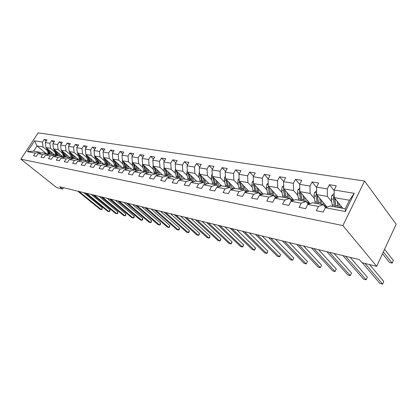 <?xml version="1.0" encoding="UTF-8"?>
<svg xmlns="http://www.w3.org/2000/svg" width="417" height="417" viewBox="0 0 417 417"><rect width="100%" height="100%" fill="white"/><g stroke="black" fill="none" stroke-linecap="round" stroke-linejoin="round"><path stroke-width="0.63" d="M364.573 181.046L38.156 132.846L20.85 159.179L342.894 225.587L364.573 181.046L396.15 224.231L376.687 266.333L342.894 225.587M46 153.399L37.014 145.966L33.652 151.11L39.662 152.226L35.283 153.102L33.548 155.765L36.352 156.312L38.098 153.633L42.664 154.493L40.908 157.199L43.795 157.762L45.557 155.035L50.259 155.922L48.487 158.668L51.463 159.247L53.24 156.484L58.083 157.397L56.295 160.185L59.36 160.785L61.153 157.975L66.141 158.913L64.338 161.749L67.497 162.364L69.305 159.513L74.45 160.477L72.631 163.36L75.889 163.996L77.713 161.092L83.019 162.093L81.185 165.023L84.547 165.674L86.387 162.729L91.86 163.761L90.009 166.737L93.481 167.41L95.337 164.413L100.992 165.481L99.121 168.51L102.707 169.203L104.578 166.154L110.416 167.253L108.535 170.334L112.236 171.053L114.128 167.952L120.164 169.088L118.261 172.226L122.087 172.972L123.995 169.813L130.234 170.986L128.316 174.181L132.278 174.947L134.201 171.736L140.659 172.951L138.725 176.203L142.822 177.001L144.767 173.727L151.449 174.984L149.495 178.294L153.743 179.122L155.703 175.786L162.625 177.089L160.654 180.462L165.054 181.317L167.029 177.918L174.207 179.274L172.221 182.709L176.782 183.595L178.778 180.134L186.222 181.536L184.22 185.044L188.953 185.961L190.965 182.427L198.69 183.881L196.673 187.462L201.588 188.416L203.616 184.809L211.643 186.321L209.605 189.975L214.713 190.965L216.757 187.285L225.102 188.859L223.048 192.586L228.36 193.618L230.419 189.86L239.103 191.497L237.033 195.302L242.558 196.376L244.638 192.539L253.677 194.239L251.587 198.132L257.346 199.248L259.442 195.328L268.856 197.1L266.755 201.077L272.76 202.245L274.866 198.231L284.686 200.082L282.575 204.153L288.835 205.367L290.957 201.265L301.21 203.194L299.078 207.358L305.625 208.63L307.756 204.429L318.468 206.446L316.326 210.71L323.165 212.039L325.312 207.734L345.365 211.513L354.262 193.311L349.462 200.249L334.22 197.601L342.857 208.333M35.283 153.102L27.48 151.632L34.606 140.779L42.477 142.077L44.192 139.445L46.219 141.155M354.262 193.311L334.163 190.006L336.264 185.794L329.394 184.705L327.298 188.88L316.555 187.113L318.645 183L312.072 181.958L309.987 186.034L299.703 184.345L301.783 180.321L295.486 179.326L293.412 183.313L283.555 181.692L285.619 177.757L279.583 176.798L277.519 180.702L268.068 179.148L270.117 175.296L264.326 174.379L262.277 178.195L253.202 176.704L255.24 172.935L249.674 172.054L247.641 175.792L238.92 174.358L240.943 170.668L235.595 169.818L233.577 173.477L225.19 172.101L227.202 168.489L222.053 167.67L220.051 171.257L211.982 169.933L213.973 166.388L209.021 165.601L207.035 169.12L199.263 167.843L201.239 164.366L196.47 163.61L194.499 167.055L187.009 165.825L188.969 162.422L184.371 161.692L182.417 165.069L175.192 163.886L177.136 160.545L172.701 159.836L170.762 163.156L163.798 162.01L165.721 158.731L161.436 158.053L159.518 161.306L152.789 160.201L154.702 156.98L150.563 156.323L148.655 159.523L142.161 158.455L144.053 155.291L140.055 154.655L138.168 157.798L131.881 156.766L133.763 153.659L129.895 153.044L128.024 156.13L121.946 155.134L123.807 152.08L120.065 151.486L118.209 154.519L112.329 153.555L114.175 150.553L110.552 149.974L108.712 152.961L103.02 152.023L104.849 149.072L101.341 148.515L99.517 151.449L94.002 150.542L95.816 147.639L92.412 147.097L90.609 149.984L85.261 149.104L87.059 146.247L83.765 145.726L81.972 148.567L76.785 147.712L78.568 144.897L75.373 144.391L73.595 147.191L68.565 146.362L70.332 143.594L67.231 143.099L65.469 145.851L60.585 145.048L62.336 142.322L59.323 141.848L57.577 144.558L52.839 143.776L54.575 141.092L51.651 140.628L49.92 143.297L45.312 142.541L47.038 139.893L44.192 139.445M376.687 266.333L362.013 262.726L359.345 259.593L59.709 186.78L62.581 189.068L63.452 187.686M38.098 153.633L42.487 152.747L47.069 153.597L48.163 154.504M55.961 155.916L45.886 147.509L50.488 148.306L54.559 151.72M47.069 153.597L42.664 154.493M45.312 142.541L45.886 147.509M49.92 143.297L50.488 148.306M45.557 155.035L49.977 154.134L54.695 155.009L55.821 155.948M62.477 156.448L53.407 148.812L58.145 149.635L62.242 153.102M54.695 155.009L50.259 155.922M52.839 143.776L53.407 148.812M57.577 144.558L58.145 149.635M53.24 156.484L57.687 155.562L62.545 156.458L63.702 157.438M70.254 157.887L61.148 150.156L66.027 151.006L70.145 154.519M62.545 156.458L58.083 157.397M60.585 145.048L61.148 150.156M65.469 145.851L66.027 151.006M61.153 157.975L65.625 157.032L70.635 157.954L71.828 158.971M78.26 159.367L69.118 151.543L74.143 152.413L78.287 155.984M70.635 157.954L66.141 158.913M68.565 146.362L69.118 151.543M73.595 147.191L74.143 152.413M69.305 159.513L73.809 158.543L78.969 159.497L80.2 160.55M86.507 160.894L77.333 152.971L82.514 153.868L86.679 157.49M78.969 159.497L74.45 160.477M76.785 147.712L77.333 152.971M81.972 148.567L82.514 153.868M77.713 161.092L82.243 160.107L87.565 161.092L88.831 162.187M95.003 162.468L85.798 154.441L91.141 155.369L95.331 159.044M87.565 161.092L83.019 162.093M85.261 149.104L85.798 154.441M90.609 149.984L91.141 155.369M86.387 162.729L90.942 161.713L96.436 162.729L97.74 163.871M103.765 164.09L94.529 155.958L100.038 156.912L104.25 160.644M96.436 162.729L91.86 163.761M94.002 150.542L94.529 155.958M99.517 151.449L100.038 156.912M95.337 164.413L99.918 163.375L105.59 164.423L106.934 165.612M112.799 165.757L103.536 157.522L109.223 158.512L113.46 162.302M105.59 164.423L100.992 165.481M103.02 152.023L103.536 157.522M108.712 152.961L109.223 158.512M104.578 166.154L109.186 165.09L115.04 166.174L116.426 167.41M122.118 167.483L112.835 159.138L118.709 160.159L122.963 164.011M115.04 166.174L110.416 167.253M112.329 153.555L112.835 159.138M118.209 154.519L118.709 160.159M114.128 167.952L118.762 166.863L124.808 167.983L126.242 169.271M131.741 169.266L122.442 160.806L128.509 161.859L132.783 165.773M124.808 167.983L120.164 169.088M121.946 155.134L122.442 160.806M128.024 156.13L128.509 161.859M127.399 165.314L128.655 168.692L134.905 169.849L136.385 171.199M141.681 171.106L132.366 162.531L138.642 163.62L142.932 167.603M128.65 168.692L123.995 169.813M134.905 169.849L130.234 170.986M131.881 156.766L132.366 162.531M138.168 157.798L138.642 163.62M134.201 171.736L138.882 170.584L145.351 171.783L146.878 173.196M151.955 173.003L142.63 164.314L149.119 165.44L153.425 169.49M145.351 171.783L140.659 172.951M142.161 158.455L142.63 164.314M148.655 159.523L149.119 165.44M144.767 173.727L149.463 172.544L156.161 173.785L157.735 175.26M162.573 174.973L153.242 166.159L159.961 167.326L164.282 171.444M156.161 173.785L151.449 174.984M152.789 160.201L153.242 166.159M159.518 161.306L159.961 167.326M155.703 175.786L160.42 174.572L167.358 175.854L168.984 177.402M173.561 177.006L164.23 168.067L171.189 169.276L175.526 173.467M167.358 175.854L162.625 177.089M163.798 162.01L164.23 168.067M170.762 163.156L171.189 169.276M167.029 177.918L171.768 176.672L178.956 178.002L180.644 179.628M184.94 179.112L175.614 170.042L182.818 171.298L187.17 175.562M178.956 178.002L174.207 179.274M175.192 163.886L175.614 170.042M182.417 165.069L182.818 171.298M178.778 180.134L183.532 178.851L190.986 180.227L192.732 181.937M196.72 181.291L187.405 172.091L194.88 173.394L199.243 177.741M190.986 180.227L186.222 181.536M187.009 165.825L187.405 172.091M194.499 167.055L194.88 173.394M190.965 182.427L195.735 181.108L203.47 182.537L205.273 184.34M208.933 183.548L199.639 174.217L207.395 175.567L211.763 179.998M203.47 182.537L198.69 183.881M199.263 167.843L199.639 174.217M207.035 169.12L207.395 175.567M203.616 184.809L208.396 183.449L216.428 184.94L218.299 186.837M221.604 185.893L212.336 176.422L220.39 177.824L224.758 182.338M216.428 184.94L211.643 186.321M211.982 169.933L212.336 176.422M220.051 171.257L220.39 177.824M216.757 187.285L221.547 185.883L229.897 187.431L231.836 189.433M234.922 188.505L225.519 178.716L233.885 180.17L238.258 184.778M229.897 187.431L225.102 188.859M225.19 172.101L225.519 178.716M233.577 173.477L233.885 180.17M230.419 189.86L235.219 188.416L243.903 190.022L245.91 192.143M248.777 191.252L239.217 181.093L247.922 182.604L252.29 187.311M243.903 190.022L239.103 191.497M238.92 174.358L239.217 181.093M247.641 175.792L247.922 182.604M244.638 192.539L249.439 191.043L258.477 192.717L260.562 194.968M263.19 194.124L253.468 183.569L262.522 185.143L266.89 189.949M258.477 192.717L253.677 194.239M253.202 176.704L253.468 183.569M262.277 178.195L262.522 185.143M259.442 195.328L264.242 193.785L273.656 195.526L275.819 197.919M278.186 197.132L268.298 186.144L277.732 187.786L282.085 192.696M273.656 195.526L268.856 197.1M268.068 179.148L268.298 186.144M277.519 180.702L277.732 187.786M274.866 198.231L279.661 196.636L289.476 198.456L291.723 200.999M293.803 200.285L283.748 188.828L293.578 190.538L297.92 195.563M289.476 198.456L284.686 200.082M283.555 181.692L283.748 188.828M293.412 183.313L293.578 190.538M290.957 201.265L295.742 199.613L305.989 201.51L308.319 204.226M310.086 203.595L299.854 191.627L310.112 193.41L314.434 198.555M305.989 201.51L301.21 203.194M299.703 184.345L299.854 191.627M309.987 186.034L310.112 193.41M307.756 204.429L312.526 202.719L323.227 204.7L325.651 207.609M327.069 207.082L316.665 194.551L327.376 196.412L331.671 201.682M323.227 204.7L318.468 206.446M316.555 187.113L316.665 194.551M327.298 188.88L327.376 196.412M325.312 207.734L330.061 205.967L345.281 208.781L345.365 211.513M334.163 190.006L334.22 197.601M62.581 189.068L56.717 187.629L20.85 159.179M345.281 208.781L349.462 200.249M39.662 152.226L40.73 153.102M47.1 150.381L43.055 147.013L37.014 145.966L34.606 140.779M33.652 151.11L27.48 151.632M42.477 142.077L43.055 147.013M329.394 184.705L334.168 190.705M312.072 181.958L316.56 187.426M295.486 179.326L299.708 184.33M279.583 176.798L283.654 181.499M264.326 174.379L268.251 178.799M249.674 172.054L253.463 176.219M235.595 169.818L239.254 173.753M222.053 167.67L225.587 171.392M209.021 165.601L212.43 169.13M196.47 163.61L199.764 166.962M184.371 161.692L187.556 164.877M172.701 159.836L175.786 162.87M161.436 158.053L164.423 160.941M150.563 156.323L153.451 159.085M140.055 154.655L142.854 157.298M129.895 153.044L132.606 155.572M120.065 151.486L122.697 153.904M110.552 149.974L113.101 152.294M101.341 148.515L103.817 150.74M92.412 147.097L94.815 149.234M83.765 145.726L86.095 147.78M75.373 144.391L77.635 146.372M67.231 143.099L69.43 145.007M59.323 141.848L61.466 143.683M51.651 140.628L53.73 142.395M365.078 263.476L382.597 284.154L379.918 283.445L362.342 262.804M369.587 264.587L383.807 281.501L382.597 284.154L383.807 281.501M334.189 193.462L331.796 195.526L331.265 198.867L332.453 206.41M339.824 207.77L341.148 206.207M337.144 201.234L338.124 207.458M338.521 202.943L339.563 207.723M334.21 196.214L333.595 196.845L333.418 199.243L334.601 206.806M342.378 207.739L341.961 208.166M335.857 206.644L334.434 197.893L333.595 196.845M382.514 253.729L389.499 262.481L392.183 263.122L393.367 260.521L384.552 249.324M335.961 207.056L334.752 198.257M393.367 260.521L392.183 263.122L383.327 251.967M345.599 256.252L366.152 279.791L363.572 279.109L342.967 255.611M350.181 257.367L367.356 277.201L366.152 279.791L367.356 277.201M329.451 252.327L350.327 275.601L347.846 274.939L326.918 251.712M334.074 253.453L351.526 273.057L350.327 275.601L351.526 273.057M316.607 190.642L314.527 192.565L314.011 195.828L315.257 203.225M322.69 204.601L323.884 203.241M319.667 198.169L320.689 204.231M321.069 199.852L322.143 204.502M325.01 206.837L326.647 206.571M316.649 193.311L316.237 193.842L316.076 196.193L317.316 203.605M325.062 204.664L323.962 205.581M318.406 203.006L317.082 195.052M318.619 203.845L317.332 195.354M324.494 206.222L325.74 205.477M299.781 188.062L297.983 189.725L297.488 192.925L298.781 200.176M306.13 201.677L307.339 200.379M302.93 195.224L303.988 201.14M304.347 196.881L305.447 201.411M307.782 203.6L309.977 203.47M299.833 190.59L299.463 193.269L300.751 200.541M308.465 201.703L307.042 202.74M301.689 199.467L300.475 192.352M302.002 200.775L300.657 192.565M307.496 203.267L309.112 202.459M313.923 248.553L335.086 271.561L332.698 270.925L311.489 247.964M318.583 249.689L336.284 269.069L335.086 271.561L336.284 269.069M298.984 244.925L320.402 267.667L318.098 267.052L296.643 244.357M303.68 246.066L321.596 265.222L320.402 267.667L321.596 265.222M284.608 241.433L306.245 263.909L304.019 263.32L282.351 240.88M289.325 242.579L307.428 261.516L306.245 263.909L307.428 261.516M283.659 185.575L282.121 186.998L281.642 190.136L282.981 197.251M289.997 199.039L291.467 197.622M286.886 192.404L287.975 198.179M288.314 194.03L289.445 198.45M291.102 200.296L292.489 200.739M283.727 188.072L283.534 190.47L284.868 197.601M292.546 198.852L290.8 199.952M285.635 195.891L284.571 189.766M286.067 197.825L284.67 189.881M291.222 200.363L293.161 199.55M268.199 183.178L266.901 184.387L266.432 187.457L267.813 194.447M274.6 196.397L276.231 194.963M271.488 189.693L272.609 195.333M272.932 191.294L273.281 193.227C273.766 195.63 274.808 197.126 276.414 197.721M268.293 185.935L268.251 187.78L269.627 194.781M277.263 196.105L275.387 197.178M270.779 194.994L269.34 187.301M275.918 197.512L277.852 196.756M253.364 180.869L252.285 181.88L251.826 184.887L253.244 191.747M259.937 193.754L261.595 192.393M256.705 187.087L257.852 192.602M258.165 188.666L258.514 190.538C258.941 192.628 259.838 194.035 261.198 194.765M253.557 183.668L254.985 192.07M262.58 193.462L260.703 194.463M256.095 192.279L254.615 184.814M270.753 238.065L292.583 260.291L290.435 259.718L268.579 237.534M275.491 239.217L293.761 257.941L292.583 260.291L293.761 257.941M239.108 178.643L238.232 179.466L237.789 182.422L239.233 189.156M245.842 191.205L247.516 189.912M242.501 184.58L243.664 189.975M243.966 186.138L244.32 187.952L246.666 191.909M239.426 181.317L240.911 189.469M248.459 190.913L246.583 191.851M241.975 189.662L240.468 182.422M257.398 234.818L279.39 256.794L277.315 256.241L255.303 234.307M262.152 235.975L280.563 254.49L279.39 256.794L279.781 256.601L280.563 254.49M225.409 176.49L224.711 177.147L224.283 180.045L225.759 186.665M232.274 188.745L233.968 187.514M228.839 182.172L230.085 187.624M230.309 183.704L230.669 185.466L232.749 189.162M225.842 179.049L227.374 186.962M228.396 187.15L226.864 180.118M244.513 231.685L266.645 253.411L264.644 252.884L242.491 231.195M249.283 232.848L267.808 251.154L266.645 253.411L267.062 253.234L267.808 251.154M212.227 174.415L211.7 174.911L211.278 177.757L212.779 184.262M219.217 186.363L220.921 185.2M215.688 179.847L217.168 185.685M217.163 181.359L217.528 183.073L219.384 186.519M212.769 176.865L214.338 184.549M215.323 184.731L213.775 177.892M232.076 228.667L254.323 250.148L252.389 249.632L230.121 228.193M236.851 229.824L255.48 247.927L254.323 250.148L255.225 249.09L255.48 247.927M199.535 172.409L199.164 172.758L198.753 175.552L200.28 181.948M207.249 183.777L208.349 182.959M203.016 177.611L204.804 183.871M204.502 179.096L204.867 180.769L206.54 183.98M200.176 174.754L201.776 182.224M202.725 182.401L201.166 175.75M220.061 225.748L242.407 246.989L240.536 246.489L218.174 225.289M224.846 226.911L243.559 244.805L242.407 246.989L242.866 246.828L243.559 244.805M187.306 170.47L186.68 173.425L188.223 179.717M195.823 181.124L196.219 180.796M190.809 175.453L191.643 179.122L192.816 181.916M192.294 176.917L192.664 178.549L194.176 181.541M188.041 172.716L189.667 179.982M190.585 180.154L189.01 173.675M208.453 222.923L230.877 243.929L229.063 243.45L206.629 222.48M213.238 224.085L232.019 241.787L230.877 243.929L231.81 242.923L232.019 241.787M175.515 168.593L175.031 171.377L176.594 177.564M184.178 178.971L184.517 178.7M179.034 173.368L179.873 176.964L180.947 179.55M180.519 174.817L182.265 179.19M176.334 170.746L177.986 177.824M178.872 177.986L177.293 171.674M197.225 220.197L219.712 240.969L217.955 240.505L195.458 219.769M202.01 221.359L220.848 238.863L219.712 240.969L220.661 239.989L220.848 238.863M164.142 166.795L163.787 169.401L165.367 175.489M172.935 176.886L173.217 176.672M167.67 171.361L169.495 177.272M169.156 172.784L170.777 176.933M165.043 168.843L166.711 175.734M167.681 176.167L165.982 169.745M186.357 217.554L208.896 238.102L207.192 237.654L184.653 217.142M191.142 218.716L210.022 236.032L208.896 238.102L209.407 237.971L210.022 236.032M153.164 165.137L152.93 167.488L154.519 173.482M156.693 169.417L158.439 175.083M158.184 170.824L159.695 174.759M154.134 166.998L155.817 173.722M156.954 174.525L155.061 167.874M175.844 215L198.409 235.324L196.761 234.886L174.191 214.599M180.618 216.162L199.535 233.285L198.409 235.324L198.935 235.198L199.535 233.285M142.567 163.558L142.432 165.643L144.032 171.538M146.091 167.54L147.764 172.972M147.576 168.927L148.994 172.664M143.599 165.215L145.293 171.773M146.643 172.982L144.506 166.065M165.658 212.524L188.244 232.629L186.644 232.201L164.053 212.138M170.428 213.686L189.36 230.627L188.244 232.629L188.781 232.509L189.229 231.711L189.36 230.627M132.325 162.057L132.283 163.855L133.893 169.662M135.838 165.726L137.443 170.939M137.318 167.092L138.653 170.642M133.409 163.49L135.228 170.146M136.5 171.168L135.473 168.828L134.3 164.314M155.786 210.126L178.382 230.012L176.829 229.6L154.233 209.751M160.545 211.283L179.487 228.042L178.382 230.012L178.935 229.903L179.378 229.115L179.487 228.042M122.426 160.654L122.462 162.13L124.084 167.848M125.918 163.97L127.466 168.979M123.552 161.817L125.553 168.656M126.544 169.198L124.428 162.614M146.216 207.802L168.807 227.473L167.3 227.077L144.709 207.437M150.964 208.953L169.907 225.534L168.807 227.473L169.375 227.374L169.907 225.534M112.887 159.185L114.586 166.091M116.317 162.265L117.813 167.087M117.797 163.594L119.053 166.915M114.013 160.196L116.234 167.238M116.906 167.3L114.873 160.967M136.932 205.545L159.513 225.013L158.048 224.622L135.468 205.19M141.671 206.696L160.608 223.105L159.513 225.013L160.086 224.914L160.524 224.153L160.608 223.105M103.671 157.642L105.386 164.387M107.018 160.618L108.462 165.257M108.493 161.932L109.754 165.195M104.776 158.622L107.044 165.585M107.581 165.46L105.616 159.372M127.925 203.355L150.485 222.615L149.062 222.24L126.502 203.011M132.648 204.502L151.569 220.739L150.485 222.615L151.069 222.527L151.569 220.739M94.737 156.14L96.483 162.776M98.011 159.023L99.408 163.49M99.481 160.316L100.742 163.527M95.827 157.1L98.021 163.808M98.548 163.688L96.65 157.824M119.179 201.229L141.707 220.291L140.326 219.926L117.797 200.895M123.885 202.375L142.786 218.44L141.707 220.291L142.301 220.207L142.734 219.467L142.786 218.44M86.084 154.686L87.971 161.442M89.28 157.475L90.63 161.786M90.744 158.752L92.001 161.911M87.148 155.619L89.274 162.088M89.791 161.973L87.956 156.323M110.682 199.164L133.179 218.028L131.835 217.674L109.343 198.841M115.373 200.306L134.248 216.204L133.179 218.028L133.779 217.95L134.206 217.221L134.248 216.204M77.687 153.274L79.741 160.159M80.809 155.974L82.123 160.133M82.269 157.235L83.525 160.342M78.735 154.181L80.794 160.42M81.299 160.31L79.527 154.863M102.426 197.158L124.881 215.829L123.573 215.48L101.123 196.845M107.106 198.299L125.939 214.03L124.881 215.829L125.491 215.756L125.939 214.03M69.54 151.903L70.88 156.995L71.792 158.94M72.589 154.514L73.877 158.559M74.049 155.76L75.3 158.82M70.572 152.784L72.568 158.809M73.064 158.705L71.343 153.446M94.404 195.208L116.807 213.686L115.535 213.353L93.137 194.901M99.064 196.344L117.86 211.919L116.807 213.686L117.422 213.619L117.844 212.915L117.86 211.919M61.633 150.568L63.843 157.407M64.614 153.096L65.896 157.079M66.063 154.332L67.314 157.345M62.644 151.428L64.588 157.251M65.068 157.146L63.4 152.069M86.595 193.316L108.946 211.607L107.706 211.278L85.365 193.014M91.24 194.442L109.994 209.86L108.946 211.607L109.572 211.539L109.989 210.846L109.994 209.86M53.955 149.276L56.107 155.89M56.868 151.725L58.151 155.645M58.312 152.94L59.558 155.906M54.95 150.11L56.832 155.739M57.306 155.64L55.685 150.73M79.006 191.471L101.295 209.574L100.09 209.256L77.807 191.179M83.629 192.591L102.337 207.859L101.295 209.574L101.925 209.516L102.337 207.859M46.495 148.009L48.596 154.415M49.342 150.386L50.624 154.254M50.78 151.59L52.026 154.514M47.47 148.827L49.305 154.269M49.764 154.175L48.19 149.432M334.21 195.881L331.849 195.474M334.278 205.253L332.13 204.856M340.673 206.827L341.815 207.035M337.806 205.899L335.638 205.503M333.418 199.243L331.265 198.867M335.899 199.68L334.783 199.488M316.639 192.868L314.58 192.513M316.977 202.083L314.924 201.708M323.54 203.678L324.374 203.835M320.355 202.704L318.286 202.323M316.076 196.193L314.011 195.828M318.364 196.595L317.379 196.423M316.665 194.358L316.237 193.842M299.823 189.98L298.04 189.672M300.407 199.045L298.436 198.685M307.11 200.66L307.668 200.765M303.644 199.639L301.658 199.274M299.463 193.269L297.488 192.925M301.58 193.644L300.714 193.493M299.849 191.247L299.614 190.97M283.706 187.212L282.179 186.952M284.514 196.136L282.622 195.787M291.347 197.767L291.645 197.82M287.621 196.704L285.713 196.355M283.534 190.47L281.642 190.136M285.489 190.814L284.738 190.678M268.246 184.559L266.953 184.34M269.262 193.342L267.448 193.008M272.244 193.889L270.414 193.551M268.251 187.78L266.432 187.457M270.054 188.098L269.408 187.984M253.406 182.015L252.332 181.828M254.615 190.658L252.869 190.34M257.482 191.184L255.72 190.861M253.578 185.195L251.826 184.887M255.235 185.492L254.683 185.393M239.149 179.565L238.279 179.419M240.536 188.077L238.858 187.77M243.288 188.583L241.599 188.27M239.467 182.714L237.789 182.422M241 182.985L240.536 182.901M225.446 177.215L224.763 177.1M226.989 185.596L225.373 185.299M229.637 186.081L228.01 185.784M225.899 180.326L224.283 180.045M227.307 180.577L226.926 180.509M212.253 174.952L211.747 174.864M213.947 183.209L212.389 182.922M216.501 183.673L214.932 183.386M212.837 178.028L211.278 177.757M214.13 178.257L213.827 178.205M199.555 172.774L199.211 172.716M201.38 180.905L199.884 180.629M203.84 181.353L202.334 181.077M200.254 175.818L198.753 175.552M189.271 178.685L187.822 178.419M191.643 179.122L190.188 178.851M188.13 173.68L186.68 173.425M177.585 176.547L176.188 176.292M179.873 176.964L178.471 176.709M176.427 171.622L175.031 171.377M166.305 174.478L164.96 174.233M168.515 174.885L167.16 174.634M165.137 169.636L163.787 169.401M155.411 172.482L154.108 172.247M157.548 172.873L156.234 172.633M154.233 167.717L152.93 167.488M144.881 170.553L143.625 170.324M146.946 170.934L145.679 170.699M143.693 165.862L142.432 165.643M134.701 168.687L133.482 168.468M136.698 169.052L135.473 168.828M133.503 164.069L132.283 163.855M124.85 166.883L123.672 166.67M126.778 167.238L125.595 167.019M123.646 162.338L122.462 162.13M115.311 165.137L114.169 164.929M117.182 165.481L116.035 165.268M114.102 160.66L112.96 160.456M106.074 163.443L104.969 163.24M107.888 163.777L106.773 163.573M104.86 159.033L103.75 158.835M97.125 161.806L96.051 161.608M98.881 162.124L97.802 161.926M95.9 157.454L94.831 157.266M88.446 160.217L87.403 160.024M90.145 160.524L89.102 160.337M87.221 155.927L86.178 155.744M80.028 158.674L79.016 158.486M81.68 158.976L80.663 158.788M78.797 154.446L77.791 154.269M71.854 157.178L70.88 156.995M73.46 157.47L72.475 157.287M70.624 153.008L69.649 152.836M63.926 155.723L62.972 155.546M65.485 156.01L64.526 155.833M62.696 151.611L61.742 151.444M56.222 154.311L55.299 154.144M57.734 154.587L56.806 154.42M54.992 150.256L54.064 150.094M48.737 152.94L47.84 152.773M50.207 153.211L49.305 153.044M47.502 148.942L46.605 148.78"/></g></svg>
